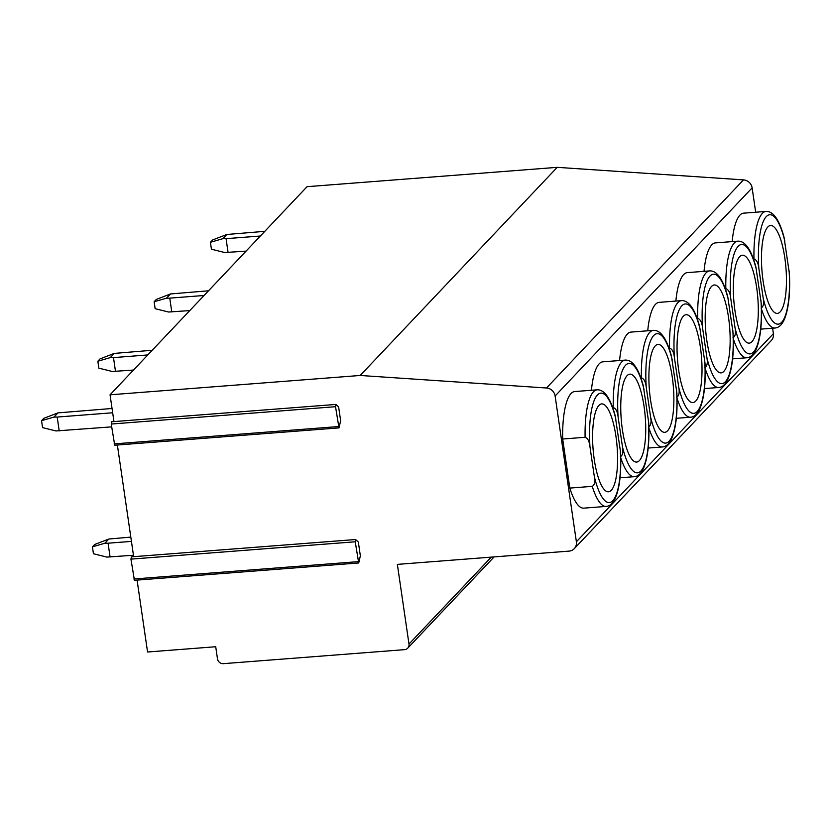 <?xml version="1.0" encoding="UTF-8"?>
<svg xmlns="http://www.w3.org/2000/svg" width="831" height="831" viewBox="0 0 831 831"><rect width="100%" height="100%" fill="white"/><g stroke="black" fill="none" stroke-linecap="round" stroke-linejoin="round"><path stroke-width="1.25" d="M338.622 406.889L340.637 420.746L338.996 427.882L335.527 406.702L335.828 404.437L338.622 406.889M113.951 421.587L110.045 394.808L360.207 375.467L546.486 388.004A8.996 8.393 43.4 0 1 555.118 396.003L576.382 541.791A8.996 8.393 43.4 0 1 574.294 548.647A8.996 8.393 43.4 0 1 569.027 551.119L397.363 564.384L408.987 644.056A5.402 5.038 43.4 0 1 404.562 649.655L223.414 663.657A5.402 5.038 43.4 0 1 217.483 658.858L215.717 646.736L147.565 652.003L137.084 580.111M358.327 541.978L360.353 555.835L358.712 562.971L355.232 541.791L355.533 539.527L358.327 541.978M133.666 556.677L117.368 445.011M358.712 562.971L134.425 580.308L130.945 559.128L131.391 556.926M755.68 212.227L752.128 187.879A8.996 8.393 43.4 0 0 743.496 179.88L557.217 167.343L307.065 186.684L110.045 394.808M338.996 427.882L114.72 445.219L111.24 424.039L111.686 421.836M130.81 537.106L108.83 539.028L94.651 544.492L92.438 546.829L93.446 553.758L106.867 557.092L133.459 555.253M108.83 539.028L104.841 543.235L108.072 543.204L110.097 557.061M131.433 541.397L108.072 543.204M92.438 546.829L104.841 543.235M112.04 408.478L57.952 412.882L43.763 418.346L41.55 420.683L42.558 427.612L55.978 430.946L111.655 426.864M57.952 412.882L53.963 417.089L57.194 417.058L59.209 430.915M112.663 412.768L57.194 417.058M41.55 420.683L53.963 417.089M152.218 350.267L114.242 353.414L100.052 358.878L97.84 361.225L98.847 368.154L112.268 371.488L133.469 370.065M114.242 353.414L110.253 357.631L113.483 357.6L115.499 371.447M147.783 354.941L113.483 357.6M97.84 361.225L110.253 357.631M208.508 290.798L170.532 293.945L156.342 299.42L154.13 301.757L155.137 308.685L168.558 312.02L189.759 310.597M170.532 293.945L166.543 298.163L169.773 298.132L171.788 311.989M204.073 295.483L169.773 298.132M154.13 301.757L166.543 298.163M772.601 328.203L773.401 333.667A8.996 8.393 43.4 0 1 771.303 340.513L574.294 548.647M592.254 486.353A58.471 16.007 -94.4 0 0 606.152 506.411L583.726 508.146A58.471 16.007 -94.4 0 1 569.827 488.088L562.67 439.017A58.471 16.007 -94.4 0 1 574.709 391.557L597.136 389.822A58.471 16.007 -94.4 0 0 585.097 437.283C587.766 438.207 589.376 441.303 589.948 446.579L594.31 476.516C595.276 481.814 594.591 485.086 592.254 486.353L569.827 488.088M591.443 390.258A58.471 16.007 -94.4 0 1 602.849 361.828L625.286 360.093A58.471 16.007 -94.4 0 0 613.247 407.543C615.906 408.468 617.526 411.574 618.087 416.85L622.461 446.787C623.416 452.074 622.731 455.357 620.404 456.614M619.583 360.529A58.471 16.007 -94.4 0 1 630.999 332.088L653.426 330.354A58.471 16.007 -94.4 0 0 641.387 377.814C644.056 378.739 645.666 381.834 646.238 387.111L650.6 417.048C651.566 422.345 650.881 425.617 648.544 426.885M647.733 330.8A58.471 16.007 -94.4 0 1 659.139 302.359L681.576 300.625A58.471 16.007 -94.4 0 0 669.537 348.085C672.196 349.01 673.816 352.105 674.377 357.382L678.75 387.319C679.706 392.616 679.02 395.888 676.694 397.156M675.873 301.061A58.471 16.007 -94.4 0 1 687.289 272.63L709.716 270.896A58.471 16.007 -94.4 0 0 697.676 318.346C700.346 319.27 701.956 322.376 702.527 327.653L706.89 357.59C707.846 362.877 707.171 366.159 704.833 367.416M704.023 271.332A58.471 16.007 -94.4 0 1 715.429 242.891L737.866 241.156A58.471 16.007 -94.4 0 0 725.827 288.617C728.486 289.541 730.106 292.637 730.667 297.914L735.04 327.85C735.996 333.148 735.31 336.42 732.984 337.687M732.163 241.603A58.471 16.007 -94.4 0 1 743.579 213.162L766.005 211.427A58.471 16.007 -94.4 0 0 753.966 258.888C756.636 259.812 758.246 262.908 758.817 268.184L763.18 298.121C764.136 303.419 763.46 306.691 761.123 307.958M753.416 258.929L753.966 258.888M760.76 329.128L775.022 328.016C778.387 327.778 781.265 325.42 783.623 320.953C788.401 310.815 790.333 295.109 789.429 273.815L784.038 237.23C779.281 219.706 773.277 211.105 766.005 211.427M767.771 227.029A44.074 12.06 -94.4 0 1 770.566 225.513A44.074 12.06 -94.4 0 1 785.492 263.209A44.074 12.06 -94.4 0 1 780.153 311.895A44.074 12.06 85.6 0 1 777.359 313.401A44.074 12.06 85.6 0 1 762.432 275.705A44.074 12.06 85.6 0 1 767.771 227.029M562.67 439.017L585.097 437.283M597.136 389.822C604.407 389.5 610.411 398.101 615.169 415.614L620.56 452.209C621.463 473.504 619.531 489.21 614.753 499.348C612.395 503.815 609.518 506.172 606.152 506.411M598.902 405.414A44.074 12.06 -94.4 0 1 601.696 403.908A44.074 12.06 -94.4 0 1 616.623 441.604A44.074 12.06 -94.4 0 1 611.284 490.29A44.074 12.06 85.6 0 1 608.489 491.796A44.074 12.06 85.6 0 1 593.563 454.1A44.074 12.06 85.6 0 1 598.902 405.414M612.696 407.585L613.247 407.543M620.04 477.783L634.292 476.682C637.668 476.433 640.535 474.086 642.903 469.619C647.671 459.481 649.613 443.764 648.699 422.48L643.308 385.885C638.561 368.372 632.547 359.771 625.286 360.093M627.052 375.685A44.074 12.06 -94.4 0 1 629.846 374.168A44.074 12.06 -94.4 0 1 644.763 411.875A44.074 12.06 -94.4 0 1 639.434 460.551A44.074 12.06 85.6 0 1 636.639 462.067A44.074 12.06 85.6 0 1 621.713 424.371A44.074 12.06 85.6 0 1 627.052 375.685M640.836 377.856L641.387 377.814M648.18 448.054L662.442 446.953C665.808 446.704 668.685 444.346 671.043 439.89C675.821 429.752 677.753 414.035 676.85 392.741L671.458 356.156C666.701 338.643 660.697 330.042 653.426 330.354M655.192 345.956A44.074 12.06 -94.4 0 1 657.986 344.439A44.074 12.06 -94.4 0 1 672.913 382.135A44.074 12.06 -94.4 0 1 667.573 430.822A44.074 12.06 85.6 0 1 664.779 432.338A44.074 12.06 85.6 0 1 649.852 394.632A44.074 12.06 85.6 0 1 655.192 345.956M668.986 348.127L669.537 348.085M676.33 418.315L690.582 417.214C693.958 416.975 696.825 414.617 699.193 410.15C703.961 400.012 705.903 384.306 704.989 363.012L699.598 326.417C694.851 308.903 688.837 300.303 681.576 300.625M683.342 316.216A44.074 12.06 -94.4 0 1 686.136 314.71A44.074 12.06 -94.4 0 1 701.052 352.406A44.074 12.06 -94.4 0 1 695.713 401.093A44.074 12.06 85.6 0 1 692.929 402.599A44.074 12.06 85.6 0 1 678.003 364.902A44.074 12.06 85.6 0 1 683.342 316.216M697.126 318.387L697.676 318.346M704.47 388.586L718.732 387.485C722.097 387.236 724.975 384.888 727.333 380.421C732.111 370.283 734.043 354.567 733.139 333.283L727.748 296.688C722.991 279.174 716.987 270.574 709.716 270.896M711.481 286.487A44.074 12.06 -94.4 0 1 714.276 284.971A44.074 12.06 -94.4 0 1 729.203 322.677A44.074 12.06 -94.4 0 1 723.863 371.353A44.074 12.06 85.6 0 1 721.069 372.87A44.074 12.06 85.6 0 1 706.142 335.173A44.074 12.06 85.6 0 1 711.481 286.487M725.276 288.658L725.827 288.617M732.62 358.857L746.872 357.756C750.248 357.507 753.115 355.149 755.483 350.692C760.251 340.554 762.193 324.838 761.279 303.544L755.888 266.959C751.141 249.445 745.127 240.845 737.866 241.156M739.632 256.758A44.074 12.06 -94.4 0 1 742.426 255.242A44.074 12.06 -94.4 0 1 757.342 292.948A44.074 12.06 -94.4 0 1 752.003 341.624A44.074 12.06 85.6 0 1 749.219 343.141A44.074 12.06 85.6 0 1 734.292 305.434A44.074 12.06 85.6 0 1 739.632 256.758M557.217 167.343L360.207 375.467M264.798 231.33L226.821 234.487L212.632 239.951L210.42 242.288L211.427 249.217L224.848 252.551L246.049 251.128M226.821 234.487L222.833 238.694L226.063 238.663L228.078 252.52M260.363 236.014L226.063 238.663M210.42 242.288L222.833 238.694M130.945 559.128L355.232 541.791M133.843 578.989L358.13 561.652M491.277 557.123L408.987 644.056M773.401 333.667L576.382 541.791M752.128 187.879L555.118 396.003M775.022 328.016A58.471 16.007 -94.4 0 1 761.476 309.07M763.18 298.121A54.877 15.02 85.6 0 0 781.67 322.283A54.877 15.02 85.6 0 0 789.107 270.729M784.744 240.793A54.877 15.02 85.6 0 0 766.255 216.631A54.877 15.02 85.6 0 0 758.817 268.184M615.875 419.188A54.877 15.02 85.6 0 0 597.385 395.026A54.877 15.02 85.6 0 0 589.948 446.579M594.31 476.516A54.877 15.02 85.6 0 0 612.8 500.678A54.877 15.02 85.6 0 0 620.238 449.124M634.292 476.682A58.471 16.007 -94.4 0 1 620.757 457.736M622.461 446.787A54.877 15.02 85.6 0 0 640.94 470.948A54.877 15.02 85.6 0 0 648.388 419.395M644.015 389.459A54.877 15.02 85.6 0 0 625.535 365.297A54.877 15.02 85.6 0 0 618.087 416.85M662.442 446.953A58.471 16.007 -94.4 0 1 648.897 427.996M650.6 417.048A54.877 15.02 85.6 0 0 669.09 441.209A54.877 15.02 85.6 0 0 676.527 389.656M672.165 359.719A54.877 15.02 85.6 0 0 653.675 335.558A54.877 15.02 85.6 0 0 646.238 387.111M690.582 417.214A58.471 16.007 -94.4 0 1 677.047 398.267M678.75 387.319A54.877 15.02 85.6 0 0 697.23 411.48A54.877 15.02 85.6 0 0 704.678 359.927M700.304 329.99A54.877 15.02 85.6 0 0 681.825 305.829A54.877 15.02 85.6 0 0 674.377 357.382M718.732 387.485A58.471 16.007 -94.4 0 1 705.187 368.538M706.89 357.59A54.877 15.02 85.6 0 0 725.38 381.751A54.877 15.02 85.6 0 0 732.817 330.198M728.455 300.261A54.877 15.02 85.6 0 0 709.965 276.1A54.877 15.02 85.6 0 0 702.527 327.653M746.872 357.756A58.471 16.007 -94.4 0 1 733.337 338.799M735.04 327.85A54.877 15.02 85.6 0 0 753.52 352.012A54.877 15.02 85.6 0 0 760.967 300.458M756.594 270.522A54.877 15.02 85.6 0 0 738.115 246.36A54.877 15.02 85.6 0 0 730.667 297.914M743.496 179.88L546.486 388.004M111.24 424.039L335.527 406.702M114.138 443.889L338.414 426.552M355.533 539.527L131.256 556.863M494.113 556.905L407.73 648.17M335.828 404.437L111.551 421.774"/></g></svg>
